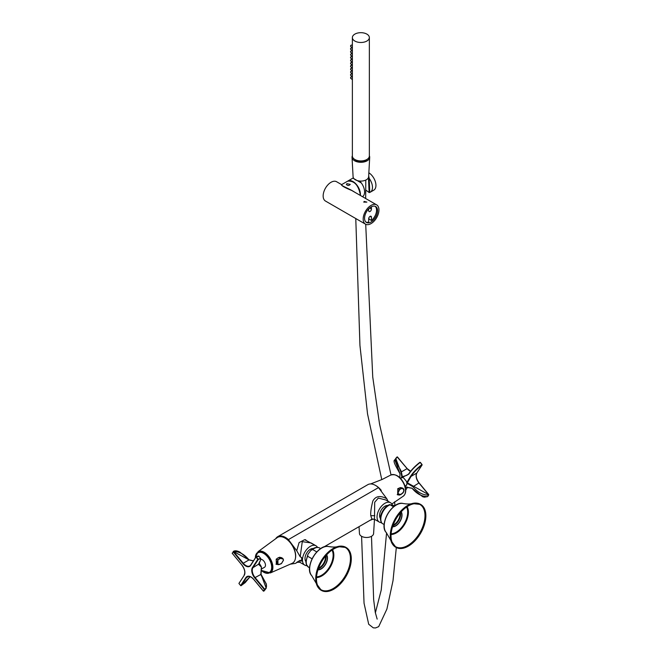 <?xml version="1.0" encoding="UTF-8"?>
<svg xmlns="http://www.w3.org/2000/svg" width="661" height="661" viewBox="0 0 661 661"><rect width="100%" height="100%" fill="white"/><g stroke="black" fill="none" stroke-linecap="round" stroke-linejoin="round"><path stroke-width="0.99" d="M275.728 538.723A15.426 8.907 60 0 1 277.752 536.666A15.426 8.907 60 0 1 288.411 539.599L296.739 550.729L299.086 542.574L304.68 539.682L315.751 545.647M323.791 547.011L371.903 519.232L370.78 515.679C370.474 512.506 371.151 507.64 372.812 501.088C375.572 496.006 380.24 495.221 386.809 498.733L378.48 487.595A15.426 8.907 -120 0 0 367.822 484.662L277.752 536.666M297.359 562.271L295.426 563.387L290.179 564.197M306.919 565.667A11.179 6.453 -60 0 1 304.795 565.138A11.179 6.453 -60 0 1 303.077 556.182A11.179 6.453 -60 0 1 310.381 546.325A11.179 6.453 -60 0 1 315.975 545.771A11.179 6.453 -60 0 1 317.487 547.349M315.975 545.771L311.091 542.954L302.275 541.648L300.193 556.76L301.656 557.603L301.656 561.148L300.193 560.297L299.912 562.321L304.795 565.138M300.193 556.76L296.739 550.729M296.739 562.337L300.193 560.297M381.471 522.62A11.179 6.453 -60 0 1 379.356 522.091A11.179 6.453 -60 0 1 377.638 513.134A11.179 6.453 -60 0 1 384.942 503.285A11.179 6.453 -60 0 1 390.535 502.732A11.179 6.453 -60 0 1 392.304 504.839M390.535 502.732L385.652 499.914L378.307 498.088L374.713 502.236L374.473 519.282L379.356 522.091M386.809 498.733L388.106 501.327M306.208 540.558L305.622 539.69M380.397 518.356A7.61 4.396 -60 0 1 379.563 515.514A7.61 4.396 -60 0 1 384.942 506.202A7.61 4.396 -60 0 1 387.817 505.5M305.836 561.404A7.61 4.396 -60 0 1 305.002 558.562A7.61 4.396 -60 0 1 310.381 549.25A7.61 4.396 -60 0 1 313.256 548.547M393.559 506.797L390.114 504.806A11.113 6.412 120 0 0 382.091 513.399A11.113 6.412 120 0 0 382.174 523.421L384.165 524.57M393.163 525.057A8.667 5.007 120 0 0 400.004 513.209M395.08 505.657L390.114 504.806M312.091 558.826L307.613 556.24A11.113 6.412 120 0 0 308.555 567.229L309.588 567.832M312.661 549.522L310.852 550.431C313.868 547.515 316.809 546.697 319.66 547.986A11.113 6.412 120 0 0 312.661 549.522L316.801 551.918M318.61 568.096A8.667 5.007 120 0 0 322.717 564.634A8.667 5.007 120 0 0 325.443 556.256M310.852 550.431L307.968 554.215L307.613 556.24M401.541 487.81L400.045 487.711L397.815 488.694L397.649 494.833L398.145 494.841M375.175 485.232A14.889 8.601 60 0 1 381.265 490.388M399.93 487.76L402.64 488.074L403.97 490.586M403.706 491.801L400.88 494.626M400.863 494.56L399.285 495.114L398.087 494.007L397.798 492.693L399.558 489.214L401.871 488.413L399.74 489.437L398.104 492.685L398.376 493.907L400.863 494.56L402.88 492.966C404.383 490.288 404.053 488.776 401.871 488.413M397.682 488.76L399.74 489.437M402.78 493.123L399.285 495.114L397.22 494.618M279.099 564.428L281.503 563.469L283.404 560.288L283.131 559.066L280.371 558.355L278.099 559.875C276.356 562.494 276.686 564.015 279.099 564.428L277.95 564.684L277.909 559.652L281.834 557.768L283.131 558.9L283.42 560.206L281.396 563.626L279.082 564.552M278.331 557.686L280.371 558.355M255.559 557.587A11.427 6.602 60 0 1 257.914 552.736A11.427 6.602 60 0 1 271.39 564.494A11.427 6.602 60 0 1 269.341 572.533A11.427 6.602 60 0 1 261.186 570.113M280.9 557.545L278.421 557.628L276.199 559.214L276.364 564.37L276.785 564.403M292.046 563.387A14.889 8.601 -120 0 0 292.509 545.961A14.889 8.601 -120 0 0 277.182 537.649L258.104 551.621A12.303 7.106 60 0 1 270.341 558.76A12.303 7.106 60 0 1 270.407 572.922L292.046 563.387M283.131 537.186A14.451 8.345 60 0 1 294.971 551.191A14.451 8.345 60 0 1 295.417 558.471M413.191 503.69A24.771 14.302 120 0 0 393.254 524.355A24.771 14.302 120 0 0 395.956 547.366A24.771 14.302 120 0 0 420.726 533.072A24.771 14.302 120 0 0 420.726 504.467A24.771 14.302 120 0 0 413.191 503.69M413.133 503.938A24.482 14.137 120 0 0 393.427 524.371A24.482 14.137 120 0 0 396.096 547.126A24.482 14.137 120 0 0 420.586 532.989A24.482 14.137 120 0 0 420.586 504.715A24.482 14.137 120 0 0 413.133 503.938M392.568 526.784A8.948 5.172 120 0 0 400.178 521.207A8.948 5.172 120 0 0 401.202 511.829M392.651 526.528A8.667 5.007 120 0 0 400.037 521.124A8.667 5.007 120 0 0 401.02 512.027M392.956 525.627A8.667 5.007 120 0 0 400.401 512.738M328.93 552.332A24.771 14.302 120 0 0 321.395 590.413A24.771 14.302 120 0 0 346.166 576.119A24.771 14.302 120 0 0 346.166 547.515A24.771 14.302 120 0 0 328.93 552.332M328.988 552.522A24.482 14.137 120 0 0 321.535 590.174A24.482 14.137 120 0 0 346.025 576.037A24.482 14.137 120 0 0 346.025 547.762A24.482 14.137 120 0 0 328.988 552.522M318.007 569.832A8.948 5.172 120 0 0 325.625 564.254A8.948 5.172 120 0 0 326.641 554.876M318.09 569.567A8.667 5.007 120 0 0 325.476 564.172A8.667 5.007 120 0 0 326.46 555.075M318.395 568.675A8.667 5.007 120 0 0 325.84 555.785M261.194 570.063A11.361 6.56 -120 0 0 269.308 572.467A11.361 6.56 -120 0 0 270.539 561.891A11.361 6.56 -120 0 0 261.376 552.431A11.361 6.56 -120 0 0 257.947 552.794A11.361 6.56 -120 0 0 255.609 557.504M261.318 569.113L264.549 567.245A4.462 2.578 -120 0 0 265.036 563.098A4.462 2.578 -120 0 0 261.442 559.38A4.462 2.578 -120 0 0 260.847 559.322M403.598 477.986A4.528 2.611 -120 0 0 401.458 477.829A4.528 2.611 -120 0 0 401.095 478.118M405.557 485.843A4.528 2.611 -120 0 0 405.986 485.67A4.528 2.611 -120 0 0 406.928 483.736M400.583 478.415L401.384 477.515A4.883 2.818 60 0 1 403.474 477.903A4.883 2.818 60 0 1 403.755 478.085L406.226 481.068A4.883 2.818 60 0 1 406.928 483.885A4.883 2.818 60 0 1 406.92 484.207L405.218 486.802M399.963 473.607L399.864 477.705L399.963 473.607L394.774 459.866L397.129 456.875L395.741 458.395L400.921 472.136L401.847 476.804L401.384 477.515M405.565 486.273A4.883 2.818 60 0 1 405.094 486.347M405.102 486.983L412.018 488.19C416.67 493.866 421.892 496.659 427.7 496.568L428.667 495.097C422.858 495.188 417.628 492.395 412.976 486.719L407.383 483.497L406.92 484.207M407.383 483.497L406.226 481.068M407.069 482.092L410.646 476.176L411.035 476.399L407.383 482.819L428.592 494.635L418.958 482.968L412.976 486.719M403.755 478.085L401.847 476.804M410.646 476.176C413.183 472.268 416.942 468.401 421.925 464.567L420.173 462.444C415.191 466.278 411.431 470.145 408.895 474.053L402.913 477.06M400.921 472.136L407.11 468.632L397.468 456.974C392.295 460.808 399.988 467.021 401.367 471.946L402.359 476.738L406.713 475.333L408.721 473.863M428.667 494.602L418.958 482.968A7.783 4.495 60 0 1 416.777 473.086L422.057 465.005C417.215 468.765 413.538 472.557 411.035 476.399L416.777 473.086L422.131 464.931L420.355 462.386L422.024 464.518M408.837 473.739C411.349 469.905 415.025 466.104 419.859 462.345L419.892 462.312C415.058 466.121 411.357 469.93 408.804 473.763L408.837 473.739M407.193 487.124L405.284 487.041M399.996 473.755L399.946 473.689C395.509 465.551 392.642 460.998 394.774 459.866M408.895 474.053L406.713 475.333M260.277 565.337L258.872 563.602L261.409 567.088L261.037 574.442L266.226 588.183L263.896 591.141L266.218 588.191M258.707 563.899L261.12 566.353L261.425 567.758M233.151 551.704L233.3 551.481C239.108 551.398 244.33 554.182 248.982 559.859L253.394 560.892M256.129 556.884L258.368 556.198M266.226 588.183L266.383 584.101L261.054 574.359L255.096 577.574L264.731 589.24C269.903 585.406 262.219 579.193 260.831 574.26L261.392 567.105L258.649 564.378C258.583 562.742 263.582 556.744 258.195 559.611L252.915 567.692L258.781 564.073C260.401 560.809 261.037 558.925 260.69 558.429L258.938 556.306L256.369 557.016L258.12 559.14L260.69 558.429M248.553 576.392L246.421 577.623L241.141 585.704L250.114 576.673M248.982 559.859L233.606 551.58L243.248 563.238L248.982 559.925L253.386 560.9M261.467 567.609L261.037 574.442M354.858 34.116A8.494 4.9 -0 0 0 352.371 37.578A8.494 4.9 -0 0 0 360.865 42.486A8.494 4.9 -0 0 0 369.35 37.578A8.494 4.9 -0 0 0 364.112 33.05A8.494 4.9 -0 0 0 354.858 34.116M352.371 79.651L352.371 156.029A8.494 4.9 -0 0 0 360.865 160.929A8.494 4.9 -0 0 0 369.35 156.029L369.35 37.578M352.371 79.617L352.371 76.759M352.371 76.726L352.371 73.875M352.371 73.842L352.371 70.983M352.371 70.95L352.371 68.091M352.371 68.058L352.371 59.432M352.371 59.391L352.371 56.54M352.371 56.507L352.371 53.648M352.371 53.615L352.371 50.765M352.371 50.723L352.371 47.873M352.371 47.84L352.371 37.578M354.379 159.194A7.362 4.247 -0 0 0 360.865 161.433A7.362 4.247 -0 0 0 367.342 159.194M352.371 44.518A0.777 0.446 -60 0 1 352.371 43.915M352.379 47.873L350.677 46.46A0.777 0.446 -60 0 1 351.454 45.122L352.371 45.46M352.379 50.765L350.677 49.352A0.777 0.446 -60 0 1 351.454 48.005L352.371 48.344M352.379 53.657L350.677 52.244A0.777 0.446 -60 0 1 351.454 50.897L352.371 51.236M352.379 56.54L350.677 55.127A0.777 0.446 -60 0 1 351.454 53.789L352.371 54.128M352.379 59.432L350.677 58.019A0.777 0.446 -60 0 1 351.454 56.672L352.371 57.011M352.379 62.324L350.677 60.903A0.777 0.446 -60 0 1 351.454 59.564L352.371 59.903M352.379 65.208L350.677 63.795A0.777 0.446 -60 0 1 351.454 62.456L352.371 62.795M352.379 68.1L350.677 66.687A0.777 0.446 -60 0 1 351.454 65.34L352.371 65.679M352.379 70.991L350.677 69.57A0.777 0.446 -60 0 1 351.454 68.232L352.371 68.57M352.379 73.875L350.677 72.462A0.777 0.446 -60 0 1 351.454 71.124L352.371 71.462M352.379 76.767L350.677 75.354A0.777 0.446 -60 0 1 351.454 74.007L352.371 74.346M352.379 79.659L350.677 78.238A0.777 0.446 -60 0 1 351.454 76.899L352.371 77.238M362.492 196.681A10.436 6.023 -120 0 0 364.591 191.946A10.436 6.023 -120 0 0 361.327 182.981L353.098 178.222L353.395 177.842L347.802 181.064A10.436 6.023 -120 0 0 347.703 181.122L347.802 181.064A10.436 6.023 -120 0 1 355.849 183.857A10.436 6.023 -120 0 1 360.402 194.359A10.436 6.023 -120 0 1 360.336 195.441M368.474 177.512A10.436 6.023 60 0 1 369.21 178.437L368.689 175.76L369.763 192.425A10.436 6.023 60 0 1 369.111 192.599L368.458 177.545A7.775 4.487 180 0 1 360.162 181.073A7.775 4.487 180 0 1 353.09 176.743L352.032 157.343A8.833 5.098 180 0 1 352.371 155.773M369.102 192.483L365.715 190.046M353.395 177.842L353.098 178.222L361.327 182.981A10.436 6.023 -120 0 0 360.575 182.039L357.403 180.618M378.943 209.95A11.146 6.436 120 0 0 376.63 204.844A11.146 6.436 120 0 0 365.483 211.28A11.146 6.436 120 0 0 365.492 224.153A11.146 6.436 120 0 0 374.076 221.162A11.146 6.436 120 0 0 378.943 209.95M376.63 204.844L351.677 190.442C344.761 187.658 341.299 185.658 341.291 184.444L341.952 184.436C339.432 185.311 349.115 188.402 354.536 192.087M341.291 184.444L336.598 181.734A11.146 6.436 120 0 0 325.46 188.17A11.146 6.436 120 0 0 325.46 201.035L365.492 224.153M364.203 201.44L366.863 202.117L363.748 202.117L364.203 201.44M346.918 183.659L346.347 184.386C347.645 185.832 348.942 185.832 350.239 184.386L346.918 183.659M377.563 210.743A9.196 5.313 120 0 0 375.663 206.529A9.196 5.313 120 0 0 366.458 211.842A9.196 5.313 120 0 0 366.458 222.468A9.196 5.313 120 0 0 373.548 219.997A9.196 5.313 120 0 0 377.563 210.743M360.204 194.417A10.295 5.941 -120 0 0 360.204 194.359A10.295 5.941 -120 0 0 352.875 181.725M370.309 192.169A10.436 6.023 60 0 1 369.763 192.425L369.21 178.437A10.436 6.023 60 0 1 372.474 187.394A10.436 6.023 60 0 1 370.309 192.169L373.779 190.17A10.436 6.023 -120 0 0 375.935 185.394A10.436 6.023 -120 0 0 368.846 172.785M368.681 219.221A9.196 5.313 120 0 0 368.937 219.022L371.432 220.468A9.196 5.313 120 0 0 376.563 210.165A9.196 5.313 120 0 0 375.134 206.29M365.987 222.129A9.196 5.313 120 0 0 368.681 222.055L368.681 218.758A1.95 1.124 120 0 1 369.532 216.8A1.95 1.124 120 0 1 371.036 216.279A1.95 1.124 120 0 1 371.432 217.172L371.432 220.468M368.681 208.876L368.681 210.669A1.95 1.124 120 0 0 369.086 211.561A1.95 1.124 120 0 0 370.59 211.041A1.95 1.124 120 0 0 371.432 209.083L371.432 206.786M368.937 219.022L368.937 217.7M371.903 519.232L374.473 519.282L373.597 533.534A7.073 4.082 180 0 1 373.448 534.253A7.073 4.082 180 0 1 365.905 537.459A7.073 4.082 180 0 1 359.46 533.534L359.039 526.668M372.969 518.926A8.139 4.701 180 0 1 370.11 520.273M367.119 159.342A7.288 4.206 180 0 1 354.602 159.342M369.35 155.773A8.833 5.098 180 0 1 369.697 157.343A8.833 5.098 180 0 1 369.499 158.26A8.833 5.098 180 0 1 360.063 162.267A8.833 5.098 180 0 1 352.032 157.343M369.697 157.343L368.631 176.743A7.775 4.487 180 0 1 368.458 177.545M288.411 539.599L378.48 487.595M370.78 515.679L374.787 515.679M395.187 474.928A11.782 6.8 60 0 1 405.3 487.38M391.857 503.996L402.896 496.436A12.303 7.106 -120 0 0 402.962 482.191A12.303 7.106 -120 0 0 390.593 475.127L382.281 479.399L370.614 483.943M400.591 487.578L402.64 488.074C404.342 489.132 404.416 490.809 402.855 493.106L402.88 492.966M276.166 559.239L278.099 559.875M261.161 570.286A11.782 6.8 -120 0 0 269.506 572.839A11.782 6.8 -120 0 0 271.688 564.511A11.782 6.8 -120 0 0 262.483 552.381A11.782 6.8 -120 0 0 255.369 557.876M420.553 504.376A24.771 14.302 120 0 0 420.379 504.277A24.771 14.302 120 0 0 412.852 503.492A24.771 14.302 120 0 0 392.915 524.156A24.771 14.302 120 0 0 395.617 547.176A24.771 14.302 120 0 0 395.79 547.267M420.446 504.64A24.482 14.137 -60 0 1 420.305 532.832A24.482 14.137 -60 0 1 395.956 547.044M394.534 545.953A24.358 14.063 120 0 0 403.003 547.457A24.358 14.063 120 0 0 422.99 526.115A24.358 14.063 120 0 0 418.785 503.946M407.11 506.69A16.872 9.741 -60 0 1 405.672 522.537A16.872 9.741 -60 0 1 393.171 534.212A16.872 9.741 -60 0 1 391.072 534.468M391.114 533.807A16.376 9.452 120 0 0 404.309 523.595A16.376 9.452 120 0 0 406.565 507.061M384.215 525.809A16.608 9.585 -60 0 1 396.179 505.087M393.039 544.879A24.639 14.228 -60 0 1 390.874 540.458A24.639 14.228 -60 0 1 412.2 503.525A24.639 14.228 -60 0 1 417.108 503.195M420.726 504.467L412.2 503.525C410.291 504.178 407.259 504.169 403.119 503.5A17.103 9.874 120 0 0 387.759 514.035A17.103 9.874 120 0 0 386.313 532.609L390.874 540.458L395.956 547.366M345.992 547.415A24.771 14.302 120 0 0 345.827 547.316A24.771 14.302 120 0 0 328.591 552.142A24.771 14.302 120 0 0 321.056 590.215A24.771 14.302 120 0 0 321.229 590.314M345.885 547.68A24.482 14.137 -60 0 1 345.744 575.871A24.482 14.137 -60 0 1 321.403 590.091M319.974 589.001A24.358 14.063 120 0 0 337.986 584.993A24.358 14.063 120 0 0 350.074 562.982A24.358 14.063 120 0 0 344.224 546.994M332.549 549.737A16.872 9.741 -60 0 1 325.22 573.442A16.872 9.741 -60 0 1 316.512 577.516M316.561 576.855A16.376 9.452 120 0 0 329.748 566.634A16.376 9.452 120 0 0 332.004 550.109M309.662 568.848A16.608 9.585 -60 0 1 318.148 550.671A16.608 9.585 -60 0 1 321.618 548.134M318.478 587.926A24.639 14.228 -60 0 1 316.322 583.506A24.639 14.228 -60 0 1 337.639 546.573A24.639 14.228 -60 0 1 342.547 546.234M346.166 547.515L337.639 546.573C335.73 547.217 332.706 547.209 328.558 546.548A17.103 9.874 120 0 0 313.198 557.083A17.103 9.874 120 0 0 311.752 575.657L316.322 583.506L321.395 590.413M410.82 471.433A7.783 4.495 60 0 1 407.11 468.632L397.129 456.875L407.176 468.599M410.869 471.376L407.242 468.674A8.139 4.701 -120 0 0 409.878 471.012M416.1 475.606A8.139 4.701 -120 0 0 419.024 482.935M405.722 489.999L407.54 487.215M404.838 487.066L411.968 488.256L422.71 496.758L424.37 497.179L427.576 496.618M416.884 472.912L416.851 473.012C415.554 475.738 416.306 479.043 419.107 482.927L428.749 494.593L427.849 496.353M258.938 556.306C258.988 555.794 258.03 555.992 256.055 556.901L250.684 565.444A8.139 4.701 60 0 1 242.876 563.569L233.234 551.902L232.275 553.381L241.909 565.039A8.139 4.701 60 0 1 244.198 575.376L238.91 583.456L240.67 585.58L245.95 577.499A8.139 4.701 60 0 1 253.758 579.375L263.4 591.041L264.359 589.571L254.725 577.904A8.139 4.701 60 0 1 252.444 567.568L257.724 559.487L256.055 556.901L250.643 565.105L255.89 557.124M244.9 572.443A7.783 4.495 -120 0 1 244.223 574.971L244.116 575.136M251.122 577.036A7.783 4.495 -120 0 0 247.354 576.723A7.783 4.495 -120 0 0 246.421 577.623L245.95 577.499M252.444 567.568L252.915 567.692A7.783 4.495 -120 0 0 255.096 577.574L254.725 577.904M242.876 563.569L243.248 563.238A7.783 4.495 -120 0 0 249.784 565.932A7.783 4.495 -120 0 0 250.61 565.188M241.141 585.704L240.645 585.663L241.141 585.704M241.001 585.737L245.206 582.605L250.131 576.681M240.744 585.654L238.976 583.531M264.359 589.571L264.863 589.67L264.359 589.571M241.976 565.114L241.893 565.122C244.694 569.005 245.446 572.31 244.149 575.037L244.198 575.376M232.333 553.455L241.909 565.039M258.195 559.611L258.12 559.14L257.724 559.487L258.195 559.611M232.251 553.455L232.226 553.042L232.251 553.455M249.784 565.932L250.684 565.444M233.3 551.481L233.35 551.431C234.886 550.398 237.134 550.663 240.075 552.224L249.032 559.801L253.436 560.834M360.162 195.334A10.436 6.023 -120 0 0 360.204 194.474A10.436 6.023 -120 0 0 355.643 183.973A10.436 6.023 -120 0 0 347.603 181.18L341.952 184.436M369.598 208.025L371.432 209.083M370.061 216.378L371.432 217.172M299.912 562.321L297.343 562.28L295.426 563.387M382 523.289C381.281 522.983 380.744 521.397 380.397 518.538C379.596 516.101 383.867 506.07 389.973 504.55M319.66 547.986L320.701 548.58M308.555 567.229L306.34 564.519L305.836 561.61L307.968 554.215M402.896 496.436C406.003 494.172 406.548 490.28 404.549 484.761C400.673 476.705 396.022 473.499 390.593 475.127M275.976 564.205L279.049 564.585L281.446 563.626L283.478 560.247L283.189 558.933L281.834 557.768L279.553 557.223M261.145 570.36L270.407 572.93M258.104 551.621L255.278 558.008M403.119 503.5C392.518 500.443 378.365 524.95 386.313 532.609M328.558 546.548C317.958 543.491 303.804 567.997 311.752 575.657M405.028 486.141L406.35 485.381M400.574 478.424L401.896 477.655M258.583 552.431L257.947 552.794M269.944 572.104L269.308 572.467M407.564 487.223L405.722 490.049M247.354 576.723C249.164 575.855 251.296 576.764 253.741 579.457L263.375 591.124L265.259 589.662M256.319 556.769L255.733 557.314M259.095 563.032L261.153 566.403M260.831 565.965L261.161 566.411M347.603 181.18C354.139 180.536 358.353 184.948 360.245 194.417L360.195 195.359M361.584 536.311L364.037 603.146L368.698 624.265L373.283 627.834L375.506 627.95L378.687 626.645L386.908 609.054L393.014 580.68L396.319 547.572M394.964 505.607L394.6 501.823M391.023 474.895L379.546 424.073L372.746 377.051L365.707 224.269M365.682 198.523L365.789 180.073M355.775 218.543L359.948 345.488L367.541 413.96L381.777 479.613M386.569 532.89L381.232 590.025L375.365 612.887M377.167 619.117L375.274 612.4L373.647 599.601L371.49 536.302"/></g></svg>
